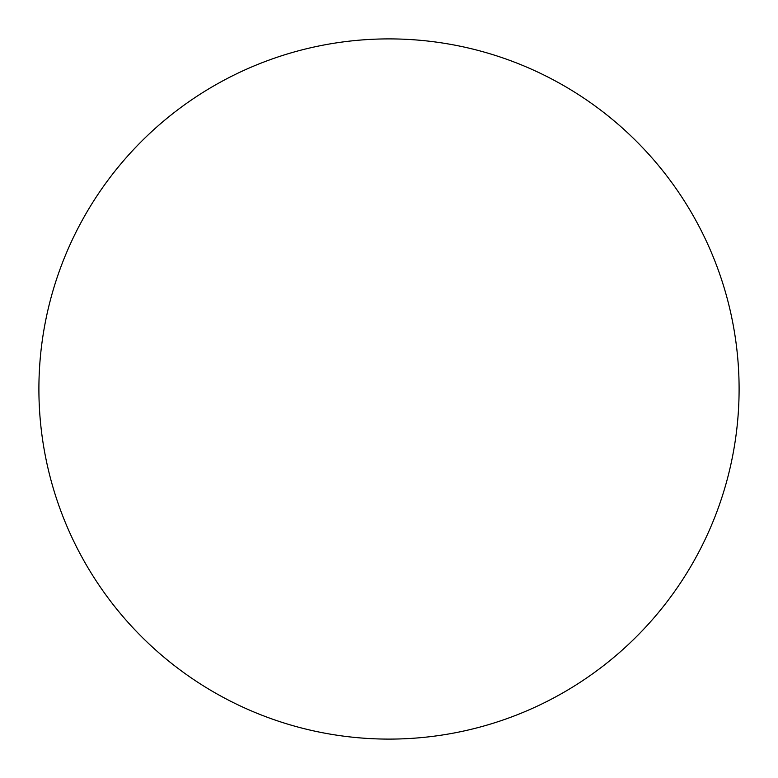 <?xml version="1.0" encoding="UTF-8"?>
<svg xmlns="http://www.w3.org/2000/svg" width="778" height="778" viewBox="0 0 778 778"><rect width="100%" height="100%" fill="white"/><g stroke="black" fill="none" stroke-linecap="round" stroke-linejoin="round"><path stroke-width="1.17" d="M389 38.9A350.1 350.1 0 0 1 739.1 389A350.1 350.1 0 0 1 389 739.1A350.1 350.1 0 0 1 38.9 389A350.1 350.1 0 0 1 389 38.9M38.9 389A350.1 350.1 0 0 0 389 739.1A350.1 350.1 0 0 0 739.1 389A350.1 350.1 0 0 0 389 38.9A350.1 350.1 0 0 0 38.9 389"/></g></svg>
